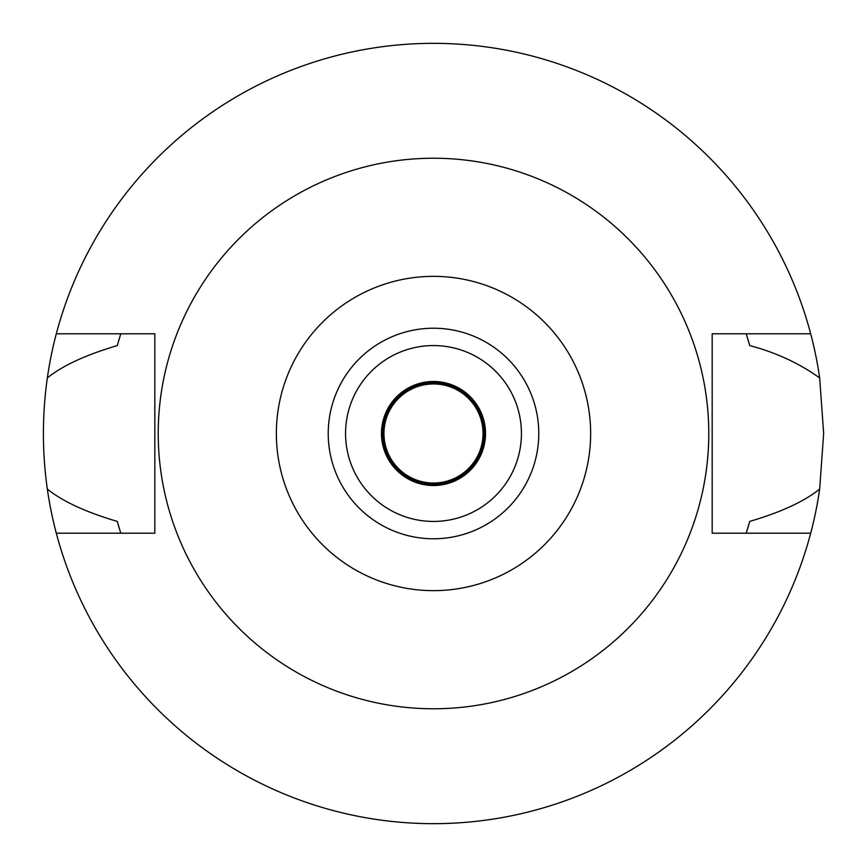 <?xml version="1.0" encoding="UTF-8"?>
<svg xmlns="http://www.w3.org/2000/svg" width="867" height="867" viewBox="0 0 867 867"><rect width="100%" height="100%" fill="white"/><g stroke="black" fill="none" stroke-linecap="round" stroke-linejoin="round"><path stroke-width="1.3" d="M433.5 590.644A157.144 157.144 0 0 1 276.356 433.5A157.144 157.144 0 0 1 433.5 276.356A157.144 157.144 0 0 1 590.644 433.5A157.144 157.144 0 0 1 433.5 590.644M433.5 538.775A105.275 105.275 0 0 0 538.775 433.5A105.275 105.275 0 0 0 433.5 328.225A105.275 105.275 0 0 0 328.225 433.5A105.275 105.275 0 0 0 433.5 538.775M433.5 708.773A275.272 275.272 0 0 1 158.227 433.5A275.272 275.272 0 0 1 433.5 158.227A275.272 275.272 0 0 1 708.773 433.5A275.272 275.272 0 0 1 433.5 708.773M810.699 333.795L712.175 333.795L712.175 533.205L810.699 533.205A390.15 390.15 0 0 1 56.301 533.205L154.825 533.205L154.825 333.795L56.301 333.795A390.15 390.15 0 0 1 819.673 377.947C799.146 363.24 775.835 352.457 749.727 345.586L746.216 333.795A328.225 328.225 0 0 1 746.682 335.291M119.332 338.488A328.225 328.225 0 0 0 117.273 345.586C85.811 354.874 62.5 365.657 47.327 377.947C42.104 415.206 42.104 452.238 47.327 489.053C62.489 501.332 85.811 512.126 117.273 521.414L120.784 533.205A328.225 328.225 0 0 1 120.318 531.709M117.273 521.414A328.225 328.225 0 0 0 119.332 528.512M747.668 528.512A328.225 328.225 0 0 0 749.727 521.414L746.216 533.205A328.225 328.225 0 0 0 746.682 531.709M749.727 345.586A328.225 328.225 0 0 0 747.668 338.488M117.273 345.586L120.784 333.795A328.225 328.225 0 0 0 120.318 335.291M56.301 533.205A390.15 390.15 0 0 1 47.327 489.053M749.727 521.414C781.189 512.126 804.5 501.332 819.673 489.053A390.15 390.15 0 0 1 810.699 533.205M819.673 489.053L823.65 433.5L819.673 377.947M47.327 377.947A390.15 390.15 0 0 1 56.301 333.795M433.5 381.48A52.02 52.02 0 0 0 381.48 433.5A52.02 52.02 0 0 0 433.5 485.52A52.02 52.02 0 0 0 485.52 433.5A52.02 52.02 0 0 0 433.5 381.48M433.5 521.435A87.935 87.935 0 0 0 521.435 433.5A87.935 87.935 0 0 0 433.5 345.565A87.935 87.935 0 0 0 345.565 433.5A87.935 87.935 0 0 0 433.5 521.435M433.5 382.715A50.785 50.785 0 0 0 382.715 433.5A50.785 50.785 0 0 0 433.5 484.285A50.785 50.785 0 0 0 484.285 433.5A50.785 50.785 0 0 0 433.5 382.715M433.5 383.962A49.538 49.538 0 0 0 383.962 433.5A49.538 49.538 0 0 0 433.5 483.038A49.538 49.538 0 0 0 483.038 433.5A49.538 49.538 0 0 0 433.5 383.962"/></g></svg>
